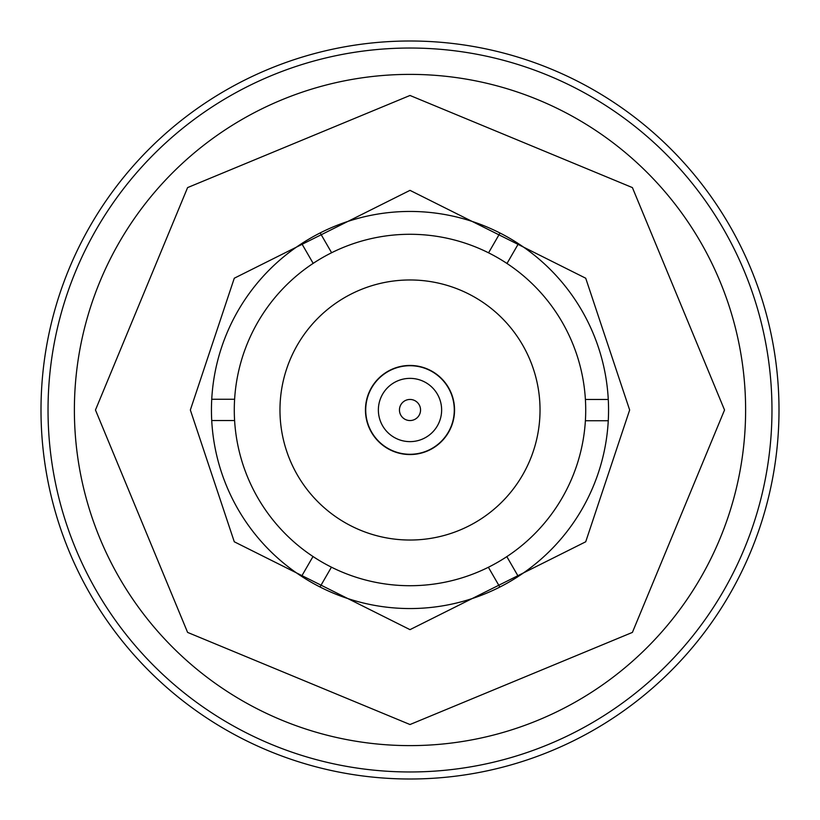 <?xml version="1.0" encoding="UTF-8"?>
<svg xmlns="http://www.w3.org/2000/svg" width="820" height="820" viewBox="0 0 820 820"><rect width="100%" height="100%" fill="white"/><g stroke="black" fill="none" stroke-linecap="round" stroke-linejoin="round"><path stroke-width="1.23" d="M365.453 410A44.546 44.546 0 0 1 410 365.453A44.546 44.546 0 0 1 454.546 410A44.546 44.546 0 0 1 410 454.546A44.546 44.546 0 0 1 365.453 410M279.968 410A130.031 130.031 0 0 1 410 279.968A130.031 130.031 0 0 1 540.031 410A130.031 130.031 0 0 1 410 540.031A130.031 130.031 0 0 1 279.968 410M213.487 420.547L234.602 420.547A175.716 175.716 0 0 1 234.612 399.258L234.274 399.258M302.611 245.077L313.168 263.374A175.716 175.716 0 0 1 331.618 252.734L328.092 246.646M500.005 233.013L488.566 252.826A175.716 175.716 0 0 1 506.996 263.486L510.522 257.388M608.276 399.453L585.398 399.453A175.716 175.716 0 0 1 585.388 420.742L585.726 420.742M592.44 399.453L585.398 399.453A175.716 175.716 0 0 0 506.996 263.486L518.435 243.673M489.888 250.551L488.566 252.826A175.716 175.716 0 0 0 331.618 252.734L320.169 232.921M301.729 243.56L313.168 263.374A175.716 175.716 0 0 0 234.612 399.258L211.734 399.258M309.652 257.275L313.168 263.374M211.724 420.547L234.602 420.547A175.716 175.716 0 0 0 313.004 556.514L312.83 556.811M231.968 420.547L234.602 420.547M320.876 585.459L331.434 567.173A175.716 175.716 0 0 1 313.004 556.514L301.565 576.327M319.995 586.987L331.434 567.173A175.716 175.716 0 0 0 488.382 567.266L489.15 568.588M330.111 569.449L331.434 567.173M517.389 574.922L506.832 556.626A175.716 175.716 0 0 1 488.382 567.266L499.831 587.079M518.271 576.439L506.832 556.626A175.716 175.716 0 0 0 585.388 420.742L608.266 420.742M211.447 410A198.553 198.553 0 0 1 410 211.447A198.553 198.553 0 0 1 608.553 410A198.553 198.553 0 0 1 410 608.553A198.553 198.553 0 0 1 211.447 410A198.553 198.553 0 0 0 410 608.553A198.553 198.553 0 0 0 608.553 410M745.616 410A335.616 335.616 0 0 0 410 74.384A335.616 335.616 0 0 0 74.384 410A335.616 335.616 0 0 0 410 745.616A335.616 335.616 0 0 0 745.616 410A335.616 335.616 0 0 1 410 745.616A335.616 335.616 0 0 1 74.384 410M724.531 410L632.404 187.595L410 95.468L187.595 187.595L95.468 410L187.595 632.404L410 724.531L632.404 632.404L724.531 410M779 410A369 369 0 0 1 410 779A369 369 0 0 1 41 410A369 369 0 0 1 410 41A369 369 0 0 1 779 410M771.968 410A361.968 361.968 0 0 1 410 771.968A361.968 361.968 0 0 1 48.031 410A361.968 361.968 0 0 1 410 48.031A361.968 361.968 0 0 1 771.968 410M454.28 410A44.28 44.28 0 0 1 410 454.28A44.28 44.28 0 0 1 365.72 410A44.28 44.28 0 0 1 410 365.72A44.28 44.28 0 0 1 454.28 410M441.631 410A31.631 31.631 0 0 1 410 441.631A31.631 31.631 0 0 1 378.368 410A31.631 31.631 0 0 1 410 378.368A31.631 31.631 0 0 1 441.631 410M410 420.547A10.547 10.547 0 0 1 399.453 410A10.547 10.547 0 0 1 410 399.453A10.547 10.547 0 0 1 420.547 410A10.547 10.547 0 0 1 410 420.547M629.647 410L585.716 278.216L410 190.353L234.284 278.216L190.353 410L234.284 541.784L410 629.647L585.716 541.784L629.647 410"/></g></svg>

